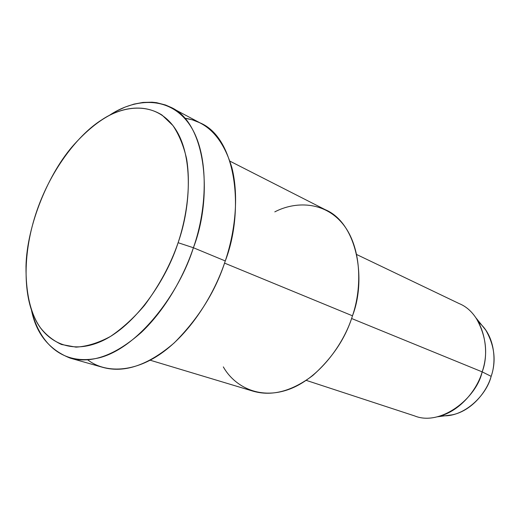 <?xml version="1.0" encoding="UTF-8"?>
<svg xmlns="http://www.w3.org/2000/svg" width="520" height="520" viewBox="0 0 520 520"><rect width="100%" height="100%" fill="white"/><g stroke="black" fill="none" stroke-linecap="round" stroke-linejoin="round"><path stroke-width="0.78" d="M70.844 358.312L102.895 367.387C124.508 373.328 148.272 365.176 174.187 342.927C198.679 318.331 215.709 291.005 225.277 260.949C244.433 211.66 236.938 137.917 199.869 122.785L192.322 119.815L184.542 118.177C207.025 121.251 222.807 137.728 231.875 167.609C239.272 196.8 234.832 232.726 225.277 260.949L193.394 247.741L178.107 242.71C170.846 263.991 159.66 284.856 144.553 305.312C133.894 317.882 122.531 328.263 110.474 336.447C98.391 342.94 86.898 346.502 76.005 347.139L61.451 344.474C53.001 340.457 45.994 334.887 40.443 327.776C30.596 314.008 25.786 293.469 26 266.162C26.871 225.44 48.523 172.796 74.321 144.281C86.534 130.832 98.456 121.082 110.084 115.037C126.503 106.899 145.737 104.832 162.013 115.05L172.913 125.528C179.088 134.771 183.651 145.873 186.608 158.841C191.035 185.926 186.647 216.996 178.107 242.71L193.394 247.741C207.727 207.487 209.541 151.424 188.299 122.831C167.089 94.328 132.581 99.483 108.992 115.609L116.883 110.929L125.236 107.029L133.972 104.117L142.968 102.434L152.067 102.193L156.605 102.681L165.51 104.995L169.819 106.853C206.525 121.635 213.142 196.969 193.394 247.741C183.944 276.178 165.653 309.355 141.401 332.351C115.297 355.413 91.559 364.007 70.194 358.131C48.925 349.642 35.977 333.444 31.363 309.543C38.331 340.093 60.053 366.997 99.515 357.747C139.12 347.464 179.628 292.526 193.394 247.741L225.277 260.949C214.988 292.539 192.536 330.122 163.728 351.598C134.921 373.106 105.216 373.386 87.724 359.853M306.241 380.374L414.55 415.89C440.453 426.654 476.411 398.379 482.17 371.865L491.153 376.356C496.399 361.029 494.618 345.631 485.797 330.168L476.099 318.038C486.278 335.953 488.306 353.893 482.17 371.865C477.081 390.234 458.906 412.503 436.917 416.865L452.231 414.83C471.269 411.06 486.818 392.048 491.153 376.356L482.17 371.865C490.932 349.603 482.794 313.053 459.089 303.55L356.766 254.572M445.718 415.695L452.231 414.83M478.862 322.536C494.143 334.711 497.029 360.185 491.153 376.356C486.46 395.531 463.463 418.06 441.402 415.656M482.17 371.865L351.572 318.487L482.17 371.865M274.8 211.874C294.606 201.468 323.875 200.837 342.726 223.808C361.582 246.838 362.329 287.463 352.476 315.809C343.811 344.435 318.597 378.853 288.405 389.558C258.258 400.212 233.662 385.418 223.327 366.893M150.202 360.217L253.032 391.163C271.804 396.584 291.714 391.378 312.754 375.538C332.442 357.923 345.683 338.013 352.476 315.809L224.542 263.107L352.476 315.809C366.6 279.604 357.513 222.95 325.026 209.58L230.003 161.194M178.107 242.71C191.315 205.654 193.375 154.044 174.252 127.348C155.155 100.731 123.455 105.079 101.562 119.971C79.378 133.848 51.805 167.648 36.979 210.457C22.126 253.266 23.823 294.534 33.969 316.271C43.166 338.76 67.899 356.363 101.588 341.192C135.35 325.936 166.263 280.02 178.107 242.71M169.819 106.853L199.869 122.785"/></g></svg>
